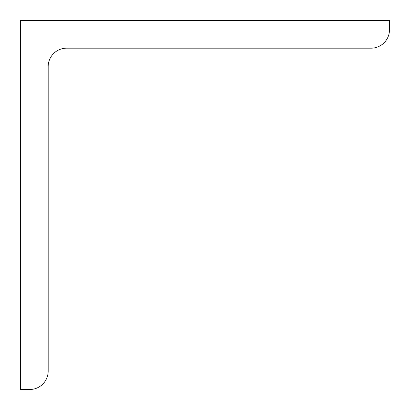 <?xml version="1.0" encoding="UTF-8"?>
<svg xmlns="http://www.w3.org/2000/svg" width="410" height="410" viewBox="0 0 410 410"><rect width="100%" height="100%" fill="white"/><g stroke="black" fill="none" stroke-linecap="round" stroke-linejoin="round"><path stroke-width="0.61" d="M389.5 29.725L389.5 20.5L20.5 20.5L20.5 389.5L29.725 389.5A18.45 18.45 0 0 0 48.175 371.05L48.175 66.625A18.45 18.45 0 0 1 66.625 48.175L371.05 48.175A18.45 18.45 0 0 0 389.5 29.725"/></g></svg>

